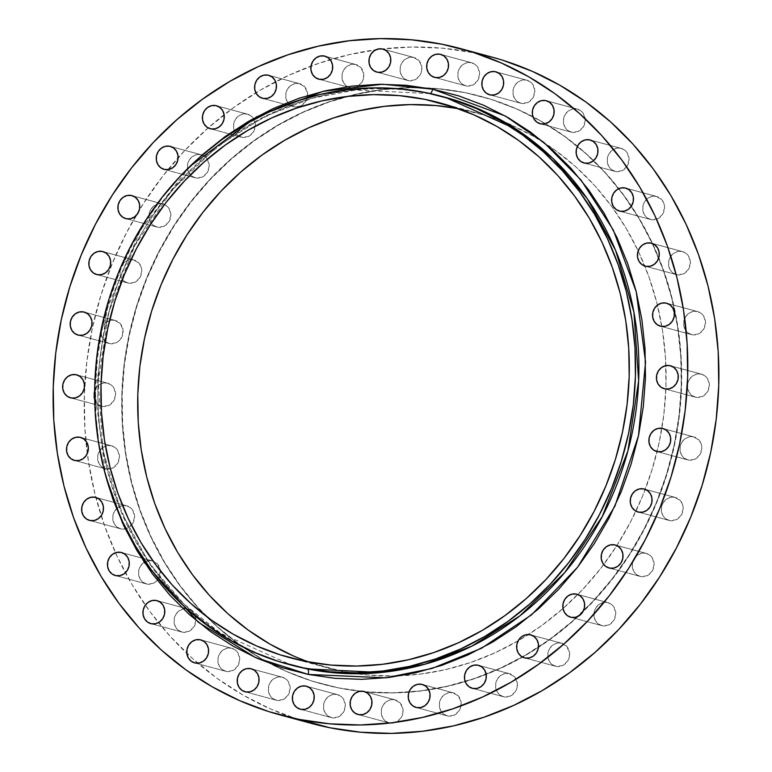 <?xml version="1.0" encoding="UTF-8"?>
<svg xmlns="http://www.w3.org/2000/svg" width="772" height="772" viewBox="0 0 772 772"><rect width="100%" height="100%" fill="white"/><g stroke="black" fill="none" stroke-linecap="round" stroke-linejoin="round"><path stroke-width="0.58" stroke-dasharray="3.86 2.9" d="M692.098 334.739L661.006 326.324L692.098 334.739L698.438 333.967L703.475 329.538L705.511 322.937L703.861 316.385L700.937 313.171L697.048 311.463A11.898 10.866 -74.9 0 0 683.992 320.612A11.898 10.866 -74.9 0 0 691.461 334.594A11.898 10.866 -74.9 0 0 692.098 334.739A11.898 10.866 -74.9 0 0 705.154 325.591A11.898 10.866 -74.9 0 0 697.676 311.608A11.898 10.866 -74.9 0 0 697.048 311.463L692.773 311.531L688.778 313.355L685.671 316.665L683.905 320.959L683.77 325.572L685.285 329.818L688.209 333.031L692.098 334.739M667.211 303.386L697.048 311.463L667.211 303.386M676.967 274.745L645.874 266.33L676.967 274.745L683.307 273.973L688.344 269.544L690.38 262.934L688.73 256.391L685.806 253.168L681.917 251.469A11.898 10.866 -74.9 0 0 668.861 260.608A11.898 10.866 -74.9 0 0 676.33 274.591A11.898 10.866 -74.9 0 0 676.967 274.745A11.898 10.866 -74.9 0 0 690.023 265.597A11.898 10.866 -74.9 0 0 682.544 251.614A11.898 10.866 -74.9 0 0 681.917 251.469L677.642 251.527L673.647 253.361L670.54 256.671L668.784 260.955L668.649 265.578L670.154 269.814L673.078 273.037L676.967 274.745M652.079 243.392L681.917 251.469L652.079 243.392M651.153 219.634L620.07 211.219L651.153 219.634L657.493 218.862L662.53 214.423L664.567 207.822L663.872 203.306L661.614 199.504L656.103 196.349A11.898 10.866 -74.9 0 0 643.047 205.497A11.898 10.866 -74.9 0 0 650.526 219.48A11.898 10.866 -74.9 0 0 651.153 219.634A11.898 10.866 -74.9 0 0 664.209 210.486A11.898 10.866 -74.9 0 0 656.74 196.503A11.898 10.866 -74.9 0 0 656.103 196.349L651.838 196.416L647.843 198.24L644.726 201.56L642.97 205.844L642.835 210.466L644.34 214.703L647.264 217.926L651.153 219.634M626.275 188.281L656.103 196.349L626.275 188.281M615.66 171.519L584.568 163.104L615.66 171.519L622 170.747L627.038 166.318L629.074 159.717L627.424 153.165L624.5 149.951L620.611 148.243A11.898 10.866 -74.9 0 0 607.554 157.391A11.898 10.866 -74.9 0 0 615.023 171.374A11.898 10.866 -74.9 0 0 615.66 171.519A11.898 10.866 -74.9 0 0 628.717 162.371A11.898 10.866 -74.9 0 0 621.248 148.388A11.898 10.866 -74.9 0 0 620.611 148.243L616.336 148.311L612.341 150.135L609.233 153.445L607.477 157.739L607.342 162.352L608.847 166.598L611.771 169.811L615.66 171.519M590.773 140.166L620.611 148.243L590.773 140.166M571.84 132.263L540.747 123.848L571.84 132.263L578.18 131.491L583.217 127.062L585.253 120.451L583.603 113.909L580.679 110.686L576.79 108.987A11.898 10.866 -74.9 0 0 563.734 118.126A11.898 10.866 -74.9 0 0 571.203 132.108A11.898 10.866 -74.9 0 0 571.84 132.263A11.898 10.866 -74.9 0 0 584.896 123.115A11.898 10.866 -74.9 0 0 577.427 109.132A11.898 10.866 -74.9 0 0 576.79 108.987L572.515 109.045L568.53 110.879L565.413 114.188L563.657 118.473L563.521 123.095L565.027 127.332L567.951 130.555L571.84 132.263M546.952 100.91L576.79 108.987L546.952 100.91M521.38 103.361L490.288 94.946L521.38 103.361L527.72 102.589L532.757 98.16L534.793 91.559L533.143 85.007L530.219 81.793L526.33 80.085A11.898 10.866 -74.9 0 0 513.274 89.234A11.898 10.866 -74.9 0 0 520.743 103.207A11.898 10.866 -74.9 0 0 521.38 103.361A11.898 10.866 -74.9 0 0 534.436 94.213A11.898 10.866 -74.9 0 0 526.967 80.23A11.898 10.866 -74.9 0 0 526.33 80.085L522.055 80.153L518.07 81.977L514.953 85.287L513.197 89.581L513.062 94.194L514.567 98.44L517.491 101.653L521.38 103.361M496.493 72.008L526.33 80.085L496.493 72.008M466.22 85.933L435.128 77.518L466.22 85.933L472.56 85.161L477.598 80.732L479.634 74.131L477.984 67.579L475.06 64.365L471.171 62.657A11.898 10.866 -74.9 0 0 458.114 71.796A11.898 10.866 -74.9 0 0 465.584 85.779A11.898 10.866 -74.9 0 0 466.22 85.933A11.898 10.866 -74.9 0 0 479.277 76.785A11.898 10.866 -74.9 0 0 471.798 62.802A11.898 10.866 -74.9 0 0 471.171 62.657L466.896 62.715L462.901 64.549L459.794 67.859L458.037 72.153L457.902 76.766L459.408 81.002L462.332 84.225L466.22 85.933M441.333 54.58L471.171 62.657L441.333 54.58M408.485 80.645L377.392 72.23L408.485 80.645L414.815 79.873L419.852 75.444L421.618 71.149L421.753 66.537L418.935 60.515L413.425 57.369A11.898 10.866 -74.9 0 0 400.369 66.508A11.898 10.866 -74.9 0 0 407.848 80.491A11.898 10.866 -74.9 0 0 408.485 80.645A11.898 10.866 -74.9 0 0 421.531 71.497A11.898 10.866 -74.9 0 0 414.062 57.514A11.898 10.866 -74.9 0 0 413.425 57.369L409.16 57.427L405.165 59.261L402.048 62.571L400.292 66.865L400.157 71.478L401.662 75.714L404.586 78.937L408.485 80.645M383.597 49.292L413.425 57.369L383.597 49.292M350.382 87.699L319.29 79.284L350.382 87.699L356.722 86.927L361.75 82.498L363.515 78.204L363.651 73.591L360.833 67.579L355.323 64.423A11.898 10.866 -74.9 0 0 342.266 73.572A11.898 10.866 -74.9 0 0 349.745 87.545A11.898 10.866 -74.9 0 0 350.382 87.699A11.898 10.866 -74.9 0 0 359.241 85.345A11.898 10.866 -74.9 0 0 363.641 73.552A11.898 10.866 -74.9 0 0 355.96 64.568A11.898 10.866 -74.9 0 0 355.323 64.423L351.057 64.491L347.062 66.315L343.945 69.625L342.189 73.919L342.054 78.532L343.569 82.778L346.483 85.991L350.382 87.699M325.495 56.346L355.323 64.423L325.495 56.346M294.151 106.826L263.059 98.411L294.151 106.826L300.482 106.053L305.519 101.624L307.285 97.33L307.42 92.717L304.602 86.705L299.092 83.55A11.898 10.866 -74.9 0 0 286.036 92.698A11.898 10.866 -74.9 0 0 293.514 106.681A11.898 10.866 -74.9 0 0 294.151 106.826A11.898 10.866 -74.9 0 0 307.536 95.535A11.898 10.866 -74.9 0 0 299.729 83.694A11.898 10.866 -74.9 0 0 299.092 83.55L294.827 83.617L290.832 85.441L287.715 88.751L285.958 93.045L285.823 97.658L287.329 101.904L290.253 105.117L294.151 106.826M269.264 75.473L299.092 83.55L269.264 75.473M241.945 137.291L210.862 128.876L241.945 137.291L248.285 136.519L253.322 132.089L255.358 125.489L253.708 118.936L250.784 115.723L246.895 114.015A11.898 10.866 -74.9 0 0 233.839 123.163A11.898 10.866 -74.9 0 0 241.318 137.146A11.898 10.866 -74.9 0 0 241.945 137.291A11.898 10.866 -74.9 0 0 255.32 126.154A11.898 10.866 -74.9 0 0 253.457 118.541A11.898 10.866 -74.9 0 0 247.532 114.159A11.898 10.866 -74.9 0 0 246.895 114.015L242.63 114.082L238.635 115.906L235.518 119.216L233.762 123.51L233.626 128.123L235.132 132.369L238.056 135.582L241.945 137.291M217.067 105.938L246.895 114.015L217.067 105.938M195.789 177.927L164.697 169.512L195.789 177.927L202.129 177.155L207.166 172.716L209.202 166.115L207.552 159.572L204.628 156.349L200.739 154.641A11.898 10.866 -74.9 0 0 187.683 163.789A11.898 10.866 -74.9 0 0 195.152 177.772A11.898 10.866 -74.9 0 0 195.789 177.927A11.898 10.866 -74.9 0 0 207.282 172.532A11.898 10.866 -74.9 0 0 207.321 159.206A11.898 10.866 -74.9 0 0 202.09 155.018A11.898 10.866 -74.9 0 0 201.367 154.796A11.898 10.866 -74.9 0 0 200.739 154.641L196.464 154.709L192.469 156.542L189.362 159.852L187.606 164.137L187.471 168.759L188.976 172.996L191.9 176.219L195.789 177.927M170.901 146.574L200.739 154.641L170.901 146.574M157.44 227.161L126.347 218.746L157.44 227.161L163.78 226.389L168.817 221.96L170.853 215.359L169.203 208.807L166.279 205.593L162.39 203.885A11.898 10.866 -74.9 0 0 149.334 213.024A11.898 10.866 -74.9 0 0 156.803 227.007A11.898 10.866 -74.9 0 0 157.44 227.161A11.898 10.866 -74.9 0 0 170.274 218.833A11.898 10.866 -74.9 0 0 164.475 204.551A11.898 10.866 -74.9 0 0 163.017 204.03A11.898 10.866 -74.9 0 0 162.39 203.885L158.115 203.943L154.12 205.777L151.013 209.087L149.257 213.381L149.121 217.994L150.627 222.239L153.551 225.453L157.44 227.161M132.552 195.808L162.39 203.885L132.552 195.808M128.374 283.112L97.291 274.697L128.374 283.112L134.714 282.34L139.751 277.91L141.787 271.3L141.093 266.794L138.835 262.982L133.324 259.836A11.898 10.866 -74.9 0 0 120.268 268.974A11.898 10.866 -74.9 0 0 127.737 282.957A11.898 10.866 -74.9 0 0 128.374 283.112A11.898 10.866 -74.9 0 0 141.43 273.963A11.898 10.866 -74.9 0 0 133.961 259.981A11.898 10.866 -74.9 0 0 133.324 259.836L129.059 259.894L125.064 261.727L121.947 265.037L120.191 269.322L120.056 273.944L121.561 278.181L124.485 281.404L128.374 283.112M103.496 251.759L133.324 259.836L103.496 251.759M109.721 343.627L78.628 335.212L109.721 343.627L116.061 342.855L119.679 340.23L122.159 336.36L122.989 329.509L120.171 323.497L114.661 320.341A11.898 10.866 -74.9 0 0 101.605 329.49A11.898 10.866 -74.9 0 0 109.084 343.472A11.898 10.866 -74.9 0 0 109.721 343.627A11.898 10.866 -74.9 0 0 122.767 334.479A11.898 10.866 -74.9 0 0 115.298 320.496A11.898 10.866 -74.9 0 0 114.661 320.341L110.396 320.409L106.401 322.233L103.284 325.552L101.528 329.837L101.393 334.459L102.908 338.696L105.822 341.919L109.721 343.627M84.833 312.274L114.661 320.341L84.833 312.274M102.174 406.371L71.082 397.956L102.174 406.371L108.514 405.599L113.552 401.17L115.588 394.569L113.938 388.017L111.014 384.803L107.125 383.095A11.898 10.866 -74.9 0 0 94.068 392.244A11.898 10.866 -74.9 0 0 101.537 406.226A11.898 10.866 -74.9 0 0 102.174 406.371A11.898 10.866 -74.9 0 0 115.231 397.223A11.898 10.866 -74.9 0 0 107.762 383.25A11.898 10.866 -74.9 0 0 107.125 383.095L102.859 383.163L98.864 384.987L95.747 388.297L93.991 392.591L93.856 397.204L95.361 401.45L98.285 404.663L102.174 406.371M77.296 375.028L107.125 383.095L77.296 375.028M106.044 468.951L74.952 460.537L106.044 468.951L112.384 468.179L117.421 463.75L119.457 457.14L117.807 450.597L114.883 447.374L110.994 445.676A11.898 10.866 -74.9 0 0 97.938 454.814A11.898 10.866 -74.9 0 0 105.407 468.797A11.898 10.866 -74.9 0 0 106.044 468.951A11.898 10.866 -74.9 0 0 110.406 468.865A11.898 10.866 -74.9 0 0 119.448 457.449A11.898 10.866 -74.9 0 0 111.631 445.82A11.898 10.866 -74.9 0 0 110.994 445.676L106.729 445.733L102.734 447.567L99.617 450.877L97.861 455.162L97.726 459.784L99.231 464.02L102.155 467.243L106.044 468.951M81.166 437.599L110.994 445.676L81.166 437.599M121.175 528.945L90.083 520.531L121.175 528.945L127.515 528.173L132.552 523.744L134.589 517.144L132.938 510.591L130.014 507.378L126.125 505.67A11.898 10.866 -74.9 0 0 113.069 514.818A11.898 10.866 -74.9 0 0 120.538 528.801A11.898 10.866 -74.9 0 0 121.175 528.945A11.898 10.866 -74.9 0 0 125.305 528.917A11.898 10.866 -74.9 0 0 131.472 525.192A11.898 10.866 -74.9 0 0 126.762 505.814A11.898 10.866 -74.9 0 0 126.125 505.67L121.851 505.737L117.865 507.561L114.748 510.871L112.992 515.165L112.857 519.778L114.362 524.024L117.286 527.237L121.175 528.945M96.288 497.593L126.125 505.67L96.288 497.593M146.989 584.057L115.896 575.651L146.989 584.057L153.329 583.294L156.948 580.669L159.428 576.8L160.258 569.948L157.44 563.936L151.93 560.781A11.898 10.866 -74.9 0 0 138.873 569.929A11.898 10.866 -74.9 0 0 146.352 583.912A11.898 10.866 -74.9 0 0 146.989 584.057A11.898 10.866 -74.9 0 0 157.285 580.293A11.898 10.866 -74.9 0 0 160.364 570.884A11.898 10.866 -74.9 0 0 153.02 561.07A11.898 10.866 -74.9 0 0 152.566 560.935A11.898 10.866 -74.9 0 0 151.93 560.781L147.664 560.848L143.669 562.672L140.552 565.982L138.796 570.276L138.661 574.889L140.176 579.135L143.09 582.349L146.989 584.057M122.101 552.713L151.93 560.781L122.101 552.713M182.481 632.172L151.389 623.757L182.481 632.172L188.822 631.399L193.859 626.97L195.895 620.37L194.245 613.817L191.321 610.604L187.432 608.896A11.898 10.866 -74.9 0 0 174.375 618.034A11.898 10.866 -74.9 0 0 181.845 632.017A11.898 10.866 -74.9 0 0 182.481 632.172A11.898 10.866 -74.9 0 0 195.895 620.215A11.898 10.866 -74.9 0 0 188.069 609.04A11.898 10.866 -74.9 0 0 187.432 608.896L183.157 608.954L179.172 610.787L176.055 614.097L174.298 618.391L174.163 623.004L175.669 627.24L178.593 630.463L182.481 632.172M157.594 600.819L187.432 608.896L157.594 600.819M226.302 671.428L195.21 663.013L226.302 671.428L232.642 670.656L237.679 666.226L239.716 659.626L238.065 653.073L235.142 649.86L231.253 648.152A11.898 10.866 -74.9 0 0 218.196 657.3A11.898 10.866 -74.9 0 0 225.665 671.283A11.898 10.866 -74.9 0 0 226.302 671.428A11.898 10.866 -74.9 0 0 239.359 662.279A11.898 10.866 -74.9 0 0 231.88 648.306A11.898 10.866 -74.9 0 0 231.253 648.152L226.978 648.219L222.983 650.043L219.875 653.353L218.119 657.647L217.984 662.26L219.489 666.506L222.413 669.72L226.302 671.428M201.415 640.084L231.253 648.152L201.415 640.084M276.762 700.329L245.67 691.915L276.762 700.329L283.102 699.557L288.139 695.128L290.175 688.528L288.525 681.975L285.601 678.762L281.712 677.054A11.898 10.866 -74.9 0 0 268.656 686.192A11.898 10.866 -74.9 0 0 276.125 700.175A11.898 10.866 -74.9 0 0 276.762 700.329A11.898 10.866 -74.9 0 0 289.818 691.181A11.898 10.866 -74.9 0 0 282.34 677.198A11.898 10.866 -74.9 0 0 281.712 677.054L277.438 677.121L273.442 678.945L270.335 682.255L268.579 686.549L268.444 691.162L269.949 695.408L272.873 698.621L276.762 700.329M251.875 668.977L281.712 677.054L251.875 668.977M331.921 717.757L300.829 709.343L331.921 717.757L338.261 716.985L343.299 712.556L345.335 705.955L343.685 699.403L340.761 696.19L336.872 694.482A11.898 10.866 -74.9 0 0 323.815 703.63A11.898 10.866 -74.9 0 0 331.284 717.613A11.898 10.866 -74.9 0 0 331.921 717.757A11.898 10.866 -74.9 0 0 344.978 708.609A11.898 10.866 -74.9 0 0 337.509 694.626A11.898 10.866 -74.9 0 0 336.872 694.482L332.597 694.549L328.611 696.373L325.495 699.683L323.738 703.977L323.603 708.59L325.108 712.836L328.032 716.049L331.921 717.757M307.034 686.404L336.872 694.482L307.034 686.404M389.657 723.046L358.575 714.631L389.657 723.046L395.997 722.274L401.035 717.844L402.801 713.55L402.936 708.937L400.118 702.925L394.608 699.77A11.898 10.866 -74.9 0 0 381.551 708.918A11.898 10.866 -74.9 0 0 389.03 722.901A11.898 10.866 -74.9 0 0 389.657 723.046A11.898 10.866 -74.9 0 0 402.714 713.897A11.898 10.866 -74.9 0 0 395.245 699.914A11.898 10.866 -74.9 0 0 394.608 699.77L390.342 699.837L386.347 701.661L383.23 704.971L381.474 709.265L381.339 713.878L382.844 718.124L385.768 721.337L389.657 723.046M364.78 691.693L394.608 699.77L364.78 691.693M447.76 715.991L416.677 707.577L447.76 715.991L454.1 715.219L459.137 710.79L460.894 706.496L461.038 701.883L458.221 695.871L452.71 692.716A11.898 10.866 -74.9 0 0 439.654 701.854A11.898 10.866 -74.9 0 0 447.133 715.837A11.898 10.866 -74.9 0 0 447.76 715.991A11.898 10.866 -74.9 0 0 460.816 706.843A11.898 10.866 -74.9 0 0 453.347 692.86A11.898 10.866 -74.9 0 0 452.71 692.716L448.445 692.783L444.45 694.607L441.333 697.917L439.577 702.211L439.442 706.824L440.947 711.07L443.871 714.283L447.76 715.991M422.882 684.639L452.71 692.716L422.882 684.639M503.991 696.865L472.908 688.45L503.991 696.865L510.331 696.093L515.368 691.664L517.134 687.369L517.269 682.757L514.451 676.735L508.941 673.589A11.898 10.866 -74.9 0 0 495.885 682.728A11.898 10.866 -74.9 0 0 503.363 696.711A11.898 10.866 -74.9 0 0 503.991 696.865A11.898 10.866 -74.9 0 0 517.047 687.717A11.898 10.866 -74.9 0 0 509.578 673.734A11.898 10.866 -74.9 0 0 508.941 673.589L504.676 673.647L500.681 675.481L497.564 678.791L495.807 683.075L495.672 687.698L497.178 691.934L500.102 695.157L503.991 696.865M479.113 665.512L508.941 673.589L479.113 665.512M556.197 666.4L525.105 657.985L556.197 666.4L562.537 665.628L567.574 661.199L569.331 656.904L569.466 652.292L566.648 646.27L561.138 643.124A11.898 10.866 -74.9 0 0 548.081 652.263A11.898 10.866 -74.9 0 0 555.56 666.246A11.898 10.866 -74.9 0 0 556.197 666.4A11.898 10.866 -74.9 0 0 569.253 657.252A11.898 10.866 -74.9 0 0 561.775 643.269A11.898 10.866 -74.9 0 0 561.138 643.124L556.873 643.182L552.877 645.016L549.76 648.326L548.004 652.61L547.869 657.233L549.384 661.469L552.298 664.692L556.197 666.4M531.31 635.047L561.138 643.124L531.31 635.047M602.353 625.764L571.261 617.359L602.353 625.764L608.693 625.002L613.73 620.563L615.766 613.962L614.116 607.419L611.192 604.196L607.303 602.488A11.898 10.866 -74.9 0 0 594.247 611.636A11.898 10.866 -74.9 0 0 601.716 625.619A11.898 10.866 -74.9 0 0 602.353 625.764A11.898 10.866 -74.9 0 0 615.409 616.625A11.898 10.866 -74.9 0 0 607.94 602.642A11.898 10.866 -74.9 0 0 607.303 602.488L603.038 602.556L599.043 604.379L595.926 607.689L594.17 611.984L594.035 616.596L595.54 620.842L598.464 624.056L602.353 625.764M577.475 594.421L607.303 602.488L577.475 594.421M640.702 576.53L609.61 568.115L640.702 576.53L647.042 575.758L652.079 571.328L654.116 564.728L652.465 558.175L649.542 554.962L645.653 553.254A11.898 10.866 -74.9 0 0 632.596 562.402A11.898 10.866 -74.9 0 0 640.065 576.385A11.898 10.866 -74.9 0 0 640.702 576.53A11.898 10.866 -74.9 0 0 653.759 567.381A11.898 10.866 -74.9 0 0 646.289 553.399A11.898 10.866 -74.9 0 0 645.653 553.254L641.378 553.321L637.392 555.145L634.275 558.455L632.519 562.749L632.384 567.362L633.889 571.608L636.813 574.822L640.702 576.53M615.815 545.177L645.653 553.254L615.815 545.177M669.768 520.579L638.676 512.164L669.768 520.579L676.108 519.807L681.145 515.378L683.181 508.777L682.477 504.261L680.219 500.459L674.709 497.303A11.898 10.866 -74.9 0 0 661.662 506.451A11.898 10.866 -74.9 0 0 669.131 520.434A11.898 10.866 -74.9 0 0 669.768 520.579A11.898 10.866 -74.9 0 0 682.824 511.431A11.898 10.866 -74.9 0 0 675.346 497.448A11.898 10.866 -74.9 0 0 674.709 497.303L670.443 497.371L666.448 499.194L663.341 502.504L661.575 506.799L661.44 511.411L662.955 515.657L665.869 518.871L669.768 520.579M644.881 489.226L674.709 497.303L644.881 489.226M695.968 397.319L664.875 388.905L695.968 397.319L702.308 396.547L707.345 392.118L709.381 385.508L707.731 378.965L704.807 375.742L700.918 374.044A11.898 10.866 -74.9 0 0 687.862 383.182A11.898 10.866 -74.9 0 0 695.331 397.165A11.898 10.866 -74.9 0 0 695.968 397.319A11.898 10.866 -74.9 0 0 709.024 388.171A11.898 10.866 -74.9 0 0 701.545 374.188A11.898 10.866 -74.9 0 0 700.918 374.044L696.643 374.102L692.648 375.935L689.541 379.245L687.775 383.53L687.64 388.152L689.155 392.388L692.079 395.611L695.968 397.319M671.08 365.967L700.918 374.044L671.08 365.967M688.421 460.064L657.339 451.659L688.421 460.064L694.761 459.301L699.799 454.862L701.835 448.262L701.14 443.746L698.882 439.943L693.372 436.788A11.898 10.866 -74.9 0 0 680.315 445.936A11.898 10.866 -74.9 0 0 687.794 459.919A11.898 10.866 -74.9 0 0 688.421 460.064A11.898 10.866 -74.9 0 0 701.478 450.925A11.898 10.866 -74.9 0 0 694.009 436.942A11.898 10.866 -74.9 0 0 693.372 436.788L689.106 436.855L685.111 438.679L681.994 441.989L680.238 446.284L680.103 450.896L681.608 455.142L684.532 458.356L688.421 460.064M663.544 428.721L693.372 436.788L663.544 428.721M430.245 93.537A5.105 2.075 -78.6 0 1 429.647 93.615A5.105 2.075 101.4 0 0 430.245 93.537M429.589 93.605L355.882 90.006L312.091 98.266L265.047 116.379L217.193 146.516L172.204 189.902L134.646 245.921L108.997 311.579L98.247 381.735L102.994 450.375L121.31 512.183L149.604 563.772L183.852 603.936L220.522 633.175L291.613 665.203A294.161 268.646 -74.9 0 1 106.941 319.627A294.161 268.646 -74.9 0 1 429.589 93.605L426.25 92.698L429.589 93.605A294.161 268.646 -74.9 0 1 445.28 97.301L429.589 93.605M105.909 476.642L95.303 394.617L107.038 308.935L140.436 230.046L189.835 166.491L182.153 174.375L163.394 196.281L146.632 219.981L132.022 245.235L119.708 271.812L109.807 299.44L102.425 327.859L97.619 356.809L95.439 385.99L95.911 415.133L99.019 443.958L105.909 476.633M491.706 57.022A345.171 315.237 -74.9 0 0 473.284 52.679L503.248 60.399M308.636 661.971A287.358 262.441 -74.9 0 0 326.826 667.683A287.358 262.441 -74.9 0 0 342.15 671.293L305.374 661.343L342.15 671.293L367.665 675.017L393.508 675.992L419.437 674.226L445.193 669.72L470.524 662.521L495.209 652.707L518.987 640.364L541.635 625.609L562.942 608.587L582.696 589.47L600.703 568.433L616.809 545.679L630.83 521.418L642.651 495.904L652.157 469.376L659.249 442.086L663.872 414.294L665.956 386.27L665.512 358.285L662.521 330.609L657.02 303.512L649.059 277.245L638.724 252.068L626.102 228.222L611.327 205.941L594.527 185.425L575.883 166.897L555.551 150.511L533.741 136.432L510.668 124.803M293.09 655.795L317.215 664.866L342.15 671.293A287.358 262.441 -74.9 0 0 400.427 675.789A287.358 262.441 -74.9 0 0 518.118 640.866A287.358 262.441 -74.9 0 0 528.54 634.526A287.358 262.441 -74.9 0 0 644.813 266.06A287.358 262.441 -74.9 0 0 544.588 143.023A287.358 262.441 -74.9 0 0 476.932 112.915A287.358 262.441 -74.9 0 0 461.608 109.296A287.358 262.441 -74.9 0 0 458.356 108.669L486.543 115.732L505.689 122.69M269.64 663.37A304.361 277.968 105.1 0 1 205.767 615.911A304.361 277.968 105.1 0 1 147.182 276.752A304.361 277.968 105.1 0 1 425.382 87.805A304.361 277.968 105.1 0 1 464.802 92.582L464.802 92.582A304.361 277.968 105.1 0 1 481.043 96.413A304.361 277.968 105.1 0 1 680.518 352.534A304.361 277.968 105.1 0 1 522.287 656.962A304.361 277.968 105.1 0 1 360.186 691.249A304.361 277.968 105.1 0 1 338.281 687.833L338.618 687.92A304.361 277.968 -74.9 0 0 672.46 454.052A304.361 277.968 -74.9 0 0 481.381 96.5A304.361 277.968 -74.9 0 0 465.14 92.669A304.361 277.968 -74.9 0 0 425.98 87.911A304.361 277.968 -74.9 0 0 147.375 277.187A304.361 277.968 -74.9 0 0 206.78 616.693A304.361 277.968 -74.9 0 0 270.21 663.573A304.361 277.968 -74.9 0 0 322.378 684.098A304.361 277.968 -74.9 0 0 338.618 687.92L338.281 687.833A304.361 277.968 105.1 0 1 322.049 684.002A304.361 277.968 105.1 0 1 269.65 663.37M465.14 92.669L491.552 99.482L517.105 109.093L541.548 121.416L564.65 136.316L586.17 153.676L605.933 173.304L623.718 195.026L639.37 218.63L652.736 243.884L663.688 270.557L672.113 298.368L677.941 327.077L681.107 356.394L681.589 386.029L679.37 415.712L674.477 445.145L666.969 474.056L656.904 502.157L644.379 529.177L629.518 554.865L612.476 578.971L593.398 601.253L572.467 621.508L549.905 639.534L525.915 655.158L500.729 668.234L474.587 678.636L447.75 686.26L420.47 691.027L393.016 692.899L365.638 691.866L338.618 687.92L312.206 681.107L286.653 671.495L262.21 659.182L239.108 644.273L217.588 626.922L197.825 607.284L180.04 585.562L164.388 561.958L151.023 536.704L140.07 510.041L131.645 482.22L125.817 453.511L122.651 424.204L122.169 394.56L124.389 364.886L129.281 335.444L136.789 306.542L146.854 278.431L159.379 251.411L174.24 225.723L191.282 201.627L210.36 179.336L231.291 159.09L253.853 141.064L277.843 125.431L303.029 112.355L329.171 101.962L356.008 94.338L383.288 89.571L410.743 87.69L438.12 88.732L465.14 92.669M311.039 723.306L299.845 720.015L270.866 709.111L243.151 695.147L216.951 678.241L192.537 658.555L170.139 636.292L149.961 611.656L132.215 584.886L117.054 556.245L104.635 526.002L95.081 494.456L88.471 461.907L84.881 428.663L84.341 395.042L86.85 361.383L92.389 328.003L100.91 295.213L112.326 263.348L126.531 232.7L143.38 203.567L162.718 176.238L184.354 150.965L208.083 127.998L233.675 107.549L260.878 89.832L289.442 75L319.087 63.207L349.523 54.571L380.461 49.157L411.601 47.024L442.645 48.202L473.284 52.679A345.171 315.237 -74.9 0 0 94.686 317.9A345.171 315.237 -74.9 0 0 311.386 723.393M338.281 687.833L365.31 691.77L392.678 692.812L420.142 690.94L447.422 686.163L474.259 678.54L500.391 668.147L525.578 655.071L549.567 639.448L572.139 621.421L593.06 601.166L612.138 578.875L629.19 554.779L644.041 529.09L656.567 502.07L666.632 473.969L674.149 445.058L679.032 415.625L681.251 385.942L680.769 356.297L677.604 326.99L671.775 298.281L663.351 270.461L652.398 243.798L639.033 218.544L623.38 194.94L605.595 173.218L585.842 153.58L564.313 136.229L541.211 121.32L516.777 109.006L491.224 99.395L464.802 92.582L437.782 88.635L410.405 87.603L382.951 89.475L355.67 94.252L328.833 101.865L302.692 112.268L277.505 125.344L253.515 140.967L230.953 158.993L210.032 179.249L190.954 201.531L173.903 225.636L159.042 251.325L146.526 278.345L136.461 306.445L128.943 335.357L124.051 364.789L121.841 394.473L122.314 424.108L125.489 453.425L131.308 482.133L139.742 509.954L150.685 536.617L164.05 561.871L179.702 585.475L197.497 607.197L217.25 626.825L238.78 644.186L261.872 659.095L286.315 671.408L311.869 681.02L338.281 687.833M660.369 326.18L691.461 334.594M645.238 266.186L676.33 274.591M619.433 211.065L650.526 219.48M583.931 162.96L615.023 171.374M540.12 123.694L571.203 132.108M489.66 94.802L520.743 103.207M434.491 77.374L465.584 85.779M376.755 72.085L407.848 80.491M318.691 79.149L349.745 87.545M262.461 98.276L293.514 106.681M210.264 128.741L241.318 137.146M164.108 169.377L195.152 177.772M125.711 218.601L156.803 227.007M96.693 274.562L127.737 282.957M78.03 335.077L109.084 343.472M70.455 397.812L101.151 406.12M74.324 460.392L105.407 468.797M89.456 520.386L120.538 528.801M115.26 575.497L146.352 583.912M150.752 623.612L181.845 632.017M194.573 662.868L225.665 671.283M245.033 691.77L276.125 700.175M300.202 709.198L331.284 717.613M357.938 714.486L389.03 722.901M416.04 707.432L447.133 715.837M472.271 688.306L503.363 696.711M524.468 657.841L555.56 666.246M570.633 617.204L601.716 625.619M608.983 567.97L640.065 576.385M638.039 512.019L669.131 520.434M664.238 388.75L695.331 397.165M656.702 451.504L687.794 459.919M445.28 97.301L429.647 93.615C292.289 62.011 138.815 170.226 106.874 321.808C68.563 470.36 155.992 632.403 291.613 665.203M290.05 657.734L326.826 667.683M440.165 102.966L476.932 112.915M662.916 428.528L694.009 436.942M670.463 365.774L701.545 374.188M644.263 489.043L675.346 497.448M615.197 544.993L646.289 553.399M576.848 594.228L607.94 602.642M530.682 634.854L561.775 643.269M478.486 665.319L509.578 673.734M422.255 684.455L453.347 692.86M364.152 691.509L395.245 699.914M306.416 686.221L337.509 694.626M251.257 668.793L282.34 677.198M200.797 639.891L231.88 648.306M156.977 600.626L188.069 609.04M121.474 552.52L152.566 560.935M95.67 497.409L126.762 505.814M80.539 437.406L111.631 445.82M76.669 374.835L107.762 383.25M84.206 312.081L115.298 320.496M102.869 251.566L133.961 259.981M131.935 195.615L163.017 204.03M170.284 146.381L201.367 154.796M216.44 105.754L247.532 114.159M268.637 75.289L299.729 83.694M324.867 56.163L355.96 64.568M382.97 49.099L414.062 57.514M440.715 54.387L471.798 62.802M495.875 71.825L526.967 80.23M546.335 100.717L577.427 109.132M590.155 139.983L621.248 148.388M625.648 188.088L656.74 196.503M651.462 243.199L682.544 251.614M666.593 303.203L697.676 311.608"/><path stroke-width="1.16" d="M661.006 326.324A11.898 10.866 105.1 0 1 660.369 326.18A11.898 10.866 105.1 0 1 652.9 312.197A11.898 10.866 105.1 0 1 665.956 303.049L661.691 303.116L657.696 304.94L654.579 308.25L652.822 312.544L652.687 317.157L654.193 321.403L657.117 324.626L661.006 326.324L665.271 326.267L669.266 324.433L672.383 321.123L674.139 316.838L674.274 312.216L672.769 307.98L669.845 304.757L665.956 303.049A11.898 10.866 105.1 0 1 666.593 303.203A11.898 10.866 105.1 0 1 674.062 317.186A11.898 10.866 105.1 0 1 661.006 326.324L661.006 326.324M645.874 266.33A11.898 10.866 105.1 0 1 645.238 266.186A11.898 10.866 105.1 0 1 637.768 252.203A11.898 10.866 105.1 0 1 650.825 243.055L646.56 243.122L642.565 244.946L639.448 248.256L637.691 252.55L637.556 257.163L639.062 261.409L641.986 264.622L645.874 266.33L650.149 266.263L654.135 264.439L657.252 261.129L659.008 256.835L659.143 252.222L657.638 247.976L654.714 244.763L650.825 243.055A11.898 10.866 105.1 0 1 651.462 243.199A11.898 10.866 105.1 0 1 658.931 257.182A11.898 10.866 105.1 0 1 645.874 266.33L645.874 266.33M620.07 211.219A11.898 10.866 105.1 0 1 619.433 211.065A11.898 10.866 105.1 0 1 611.964 197.082A11.898 10.866 105.1 0 1 625.011 187.943L620.746 188.001L616.751 189.835L613.643 193.145L611.878 197.429L611.742 202.052L613.257 206.288L616.172 209.511L620.07 211.219L624.336 211.152L628.331 209.328L631.448 206.018L633.204 201.724L633.339 197.111L631.824 192.865L628.91 189.651L625.011 187.943A11.898 10.866 105.1 0 1 625.648 188.088A11.898 10.866 105.1 0 1 633.127 202.071A11.898 10.866 105.1 0 1 620.07 211.219L620.07 211.219M584.568 163.104A11.898 10.866 105.1 0 1 583.931 162.96A11.898 10.866 105.1 0 1 576.462 148.977A11.898 10.866 105.1 0 1 589.518 139.828L585.253 139.896L581.258 141.72L578.141 145.03L576.385 149.324L576.25 153.937L577.755 158.183L580.679 161.396L584.568 163.104L588.843 163.046L592.828 161.213L595.945 157.903L597.702 153.609L597.837 148.996L596.331 144.76L593.407 141.537L589.518 139.828A11.898 10.866 105.1 0 1 590.155 139.983A11.898 10.866 105.1 0 1 597.624 153.966A11.898 10.866 105.1 0 1 584.568 163.104M540.747 123.848A11.898 10.866 105.1 0 1 540.12 123.694A11.898 10.866 105.1 0 1 532.641 109.721A11.898 10.866 105.1 0 1 545.698 100.572L541.433 100.64L537.437 102.464L534.321 105.774L532.564 110.068L532.429 114.681L533.934 118.927L536.858 122.14L540.747 123.848L545.022 123.781L549.017 121.957L552.125 118.647L553.881 114.352L554.016 109.74L552.511 105.494L549.587 102.28L545.698 100.572A11.898 10.866 105.1 0 1 546.335 100.717A11.898 10.866 105.1 0 1 553.804 114.7A11.898 10.866 105.1 0 1 540.747 123.848M490.288 94.946A11.898 10.866 105.1 0 1 489.66 94.802A11.898 10.866 105.1 0 1 482.182 80.819A11.898 10.866 105.1 0 1 495.238 71.671L490.973 71.738L486.978 73.562L483.861 76.872L482.104 81.166L481.969 85.779L483.475 90.025L486.399 93.238L490.288 94.946L494.562 94.879L498.558 93.055L501.665 89.745L503.421 85.451L503.556 80.838L502.051 76.592L499.127 73.379L495.238 71.671A11.898 10.866 105.1 0 1 495.875 71.825A11.898 10.866 105.1 0 1 503.344 85.808A11.898 10.866 105.1 0 1 490.288 94.946M435.128 77.518A11.898 10.866 105.1 0 1 434.491 77.374A11.898 10.866 105.1 0 1 427.022 63.391A11.898 10.866 105.1 0 1 440.079 54.243L435.813 54.31L431.818 56.134L428.701 59.444L426.945 63.738L426.81 68.351L428.315 72.597L431.239 75.81L435.128 77.518L439.403 77.451L443.389 75.627L446.505 72.317L448.262 68.023L448.397 63.41L446.892 59.164L443.968 55.951L440.079 54.243A11.898 10.866 105.1 0 1 440.715 54.387A11.898 10.866 105.1 0 1 448.185 68.37A11.898 10.866 105.1 0 1 435.128 77.518M377.392 72.23A11.898 10.866 105.1 0 1 376.755 72.085A11.898 10.866 105.1 0 1 369.286 58.103A11.898 10.866 105.1 0 1 382.343 48.954L378.068 49.022L374.073 50.846L370.965 54.156L369.199 58.45L369.064 63.063L370.579 67.309L373.503 70.522L377.392 72.23L381.657 72.163L385.653 70.339L388.77 67.029L390.526 62.735L390.661 58.122L389.156 53.876L386.232 50.663L382.343 48.954A11.898 10.866 105.1 0 1 382.97 49.099A11.898 10.866 105.1 0 1 390.449 63.082A11.898 10.866 105.1 0 1 377.392 72.23M319.29 79.284A11.898 10.866 105.1 0 1 318.653 79.14A11.898 10.866 105.1 0 1 311.184 65.157A11.898 10.866 105.1 0 1 324.24 56.009L319.965 56.076L315.97 57.9L312.863 61.21L311.106 65.504L310.962 70.117L312.477 74.363L315.401 77.576L319.29 79.284L323.555 79.217L327.55 77.393L330.667 74.083L332.423 69.789L332.558 65.176L331.053 60.93L328.129 57.717L324.24 56.009A11.898 10.866 105.1 0 1 324.867 56.163A11.898 10.866 105.1 0 1 332.346 70.146A11.898 10.866 105.1 0 1 319.29 79.284M263.059 98.411A11.898 10.866 105.1 0 1 262.422 98.266A11.898 10.866 105.1 0 1 254.953 84.283A11.898 10.866 105.1 0 1 268.009 75.135L263.735 75.202L259.739 77.026L256.632 80.336L254.866 84.63L254.731 89.243L256.246 93.489L259.17 96.712L263.059 98.411L267.324 98.353L271.319 96.519L274.436 93.209L276.193 88.925L276.328 84.302L274.822 80.066L271.898 76.843L268.009 75.135A11.898 10.866 105.1 0 1 268.637 75.289A11.898 10.866 105.1 0 1 276.115 89.272A11.898 10.866 105.1 0 1 263.059 98.411M210.862 128.876A11.898 10.866 105.1 0 1 210.225 128.731A11.898 10.866 105.1 0 1 202.746 114.748A11.898 10.866 105.1 0 1 215.803 105.6L211.538 105.667L207.543 107.491L204.426 110.801L202.669 115.096L202.534 119.708L204.049 123.954L206.964 127.177L210.862 128.876L215.127 128.818L219.123 126.984L222.239 123.674L223.996 119.39L224.131 114.767L222.616 110.531L219.702 107.308L215.803 105.6A11.898 10.866 105.1 0 1 216.44 105.754A11.898 10.866 105.1 0 1 223.919 119.737A11.898 10.866 105.1 0 1 210.862 128.876L210.862 128.876M164.697 169.512A11.898 10.866 105.1 0 1 164.06 169.357A11.898 10.866 105.1 0 1 156.591 155.375A11.898 10.866 105.1 0 1 169.647 146.236L165.382 146.294L161.387 148.127L158.27 151.437L156.513 155.732L156.378 160.344L157.884 164.581L160.808 167.804L164.697 169.512L168.962 169.444L172.957 167.62L176.074 164.311L177.83 160.016L177.965 155.404L176.46 151.158L173.536 147.944L169.647 146.236A11.898 10.866 105.1 0 1 170.284 146.381A11.898 10.866 105.1 0 1 177.753 160.364A11.898 10.866 105.1 0 1 164.697 169.512L164.697 169.512M126.347 218.746A11.898 10.866 105.1 0 1 125.711 218.601A11.898 10.866 105.1 0 1 118.241 204.619A11.898 10.866 105.1 0 1 131.298 195.47L127.033 195.538L123.037 197.362L119.921 200.672L118.164 204.966L118.029 209.579L119.535 213.825L122.459 217.038L126.347 218.746L130.622 218.679L134.608 216.855L137.725 213.545L139.481 209.251L139.616 204.638L138.111 200.392L135.187 197.178L131.298 195.47A11.898 10.866 105.1 0 1 131.935 195.615A11.898 10.866 105.1 0 1 139.404 209.598A11.898 10.866 105.1 0 1 126.347 218.746M97.291 274.697A11.898 10.866 105.1 0 1 96.654 274.552A11.898 10.866 105.1 0 1 89.176 260.569A11.898 10.866 105.1 0 1 102.232 251.421L97.967 251.489L93.972 253.312L90.855 256.622L89.098 260.917L88.963 265.529L90.478 269.775L93.393 272.989L97.291 274.697L101.557 274.629L105.552 272.805L108.659 269.496L110.425 265.201L110.56 260.589L109.045 256.343L106.131 253.129L102.232 251.421A11.898 10.866 105.1 0 1 102.869 251.566A11.898 10.866 105.1 0 1 110.338 265.549A11.898 10.866 105.1 0 1 97.291 274.697L97.291 274.697M78.628 335.212A11.898 10.866 105.1 0 1 77.991 335.058A11.898 10.866 105.1 0 1 70.522 321.075A11.898 10.866 105.1 0 1 83.579 311.936L79.304 311.994L75.309 313.828L72.201 317.138L70.445 321.422L70.31 326.045L71.815 330.281L74.739 333.504L78.628 335.212L82.894 335.144L86.889 333.321L90.006 330.011L91.762 325.716L91.897 321.104L90.392 316.858L87.468 313.644L83.579 311.936A11.898 10.866 105.1 0 1 84.206 312.081A11.898 10.866 105.1 0 1 91.685 326.064A11.898 10.866 105.1 0 1 78.628 335.212M71.082 397.956A11.898 10.866 105.1 0 1 70.455 397.812A11.898 10.866 105.1 0 1 62.976 383.829A11.898 10.866 105.1 0 1 76.032 374.681L71.767 374.748L67.772 376.572L64.655 379.882L62.899 384.176L62.764 388.798L64.269 393.035L67.193 396.258L71.082 397.956L75.357 397.898L79.352 396.065L82.459 392.755L84.225 388.47L84.36 383.848L82.845 379.612L79.921 376.389L76.032 374.681A11.898 10.866 105.1 0 1 76.669 374.835A11.898 10.866 105.1 0 1 84.138 388.818A11.898 10.866 105.1 0 1 71.082 397.956L71.082 397.956M74.952 460.537A11.898 10.866 105.1 0 1 74.324 460.392A11.898 10.866 105.1 0 1 66.846 446.409A11.898 10.866 105.1 0 1 79.902 437.261L75.637 437.328L71.642 439.152L68.525 442.462L66.768 446.756L66.633 451.369L68.139 455.615L71.063 458.829L74.952 460.537L79.226 460.469L83.222 458.645L86.329 455.335L88.095 451.041L88.23 446.428L86.715 442.182L83.791 438.969L79.902 437.261A11.898 10.866 105.1 0 1 80.539 437.406A11.898 10.866 105.1 0 1 88.008 451.388A11.898 10.866 105.1 0 1 74.952 460.537M90.083 520.531A11.898 10.866 105.1 0 1 89.456 520.386A11.898 10.866 105.1 0 1 81.977 506.403A11.898 10.866 105.1 0 1 95.033 497.255L90.768 497.322L86.773 499.146L83.656 502.456L81.9 506.75L81.764 511.363L83.27 515.609L86.194 518.832L90.083 520.531L94.358 520.473L98.353 518.639L101.46 515.329L103.216 511.045L103.351 506.422L101.846 502.186L98.922 498.963L95.033 497.255A11.898 10.866 105.1 0 1 95.67 497.409A11.898 10.866 105.1 0 1 103.139 511.392A11.898 10.866 105.1 0 1 90.083 520.531M115.896 575.651A11.898 10.866 105.1 0 1 115.26 575.497A11.898 10.866 105.1 0 1 107.79 561.514A11.898 10.866 105.1 0 1 120.847 552.366L116.572 552.434L112.577 554.257L109.47 557.577L107.713 561.862L107.578 566.484L109.084 570.72L112.008 573.943L115.896 575.651L120.162 575.584L124.157 573.76L127.274 570.44L129.03 566.156L129.165 561.534L127.66 557.297L124.736 554.074L120.847 552.366A11.898 10.866 105.1 0 1 121.474 552.52A11.898 10.866 105.1 0 1 128.953 566.503A11.898 10.866 105.1 0 1 115.896 575.651M151.389 623.757A11.898 10.866 105.1 0 1 150.752 623.612A11.898 10.866 105.1 0 1 143.283 609.629A11.898 10.866 105.1 0 1 156.34 600.481L152.074 600.548L148.079 602.372L144.962 605.682L143.206 609.976L143.071 614.589L144.576 618.835L147.5 622.049L151.389 623.757L155.664 623.689L159.659 621.865L162.767 618.555L164.523 614.261L164.658 609.648L163.153 605.402L160.229 602.189L156.34 600.481A11.898 10.866 105.1 0 1 156.977 600.626A11.898 10.866 105.1 0 1 164.446 614.608A11.898 10.866 105.1 0 1 151.389 623.757L151.389 623.757M195.21 663.013A11.898 10.866 105.1 0 1 194.573 662.868A11.898 10.866 105.1 0 1 187.104 648.885A11.898 10.866 105.1 0 1 200.16 639.737L195.895 639.805L191.9 641.628L188.783 644.938L187.027 649.233L186.892 653.855L188.397 658.091L191.321 661.314L195.21 663.013L199.485 662.955L203.47 661.121L206.587 657.812L208.344 653.527L208.479 648.905L206.973 644.668L204.049 641.445L200.16 639.737A11.898 10.866 105.1 0 1 200.797 639.891A11.898 10.866 105.1 0 1 208.266 653.874A11.898 10.866 105.1 0 1 195.21 663.013M245.67 691.915A11.898 10.866 105.1 0 1 245.033 691.77A11.898 10.866 105.1 0 1 237.564 677.787A11.898 10.866 105.1 0 1 250.62 668.639L246.355 668.706L242.36 670.53L239.243 673.84L237.486 678.134L237.351 682.747L238.857 686.993L241.781 690.207L245.67 691.915L249.945 691.847L253.93 690.023L257.047 686.713L258.803 682.419L258.938 677.806L257.433 673.56L254.509 670.347L250.62 668.639A11.898 10.866 105.1 0 1 251.257 668.793A11.898 10.866 105.1 0 1 258.726 682.766A11.898 10.866 105.1 0 1 245.67 691.915L245.67 691.915M300.829 709.343A11.898 10.866 105.1 0 1 300.202 709.198A11.898 10.866 105.1 0 1 292.723 695.215A11.898 10.866 105.1 0 1 305.78 686.067L301.514 686.134L297.519 687.958L294.402 691.268L292.646 695.562L292.511 700.175L294.016 704.421L296.94 707.634L300.829 709.343L305.104 709.285L309.099 707.451L312.206 704.141L313.963 699.847L314.098 695.234L312.592 690.998L309.668 687.775L305.78 686.067A11.898 10.866 105.1 0 1 306.416 686.221A11.898 10.866 105.1 0 1 313.886 700.204A11.898 10.866 105.1 0 1 300.829 709.343M358.575 714.631A11.898 10.866 105.1 0 1 357.938 714.486A11.898 10.866 105.1 0 1 350.469 700.503A11.898 10.866 105.1 0 1 363.515 691.355L359.25 691.423L355.255 693.246L352.148 696.556L350.382 700.851L350.247 705.463L351.762 709.709L354.686 712.923L358.575 714.631L362.84 714.573L366.835 712.739L369.952 709.429L371.708 705.135L371.843 700.522L370.338 696.286L367.414 693.063L363.515 691.355A11.898 10.866 105.1 0 1 364.152 691.509A11.898 10.866 105.1 0 1 371.631 705.492A11.898 10.866 105.1 0 1 358.575 714.631L358.575 714.631M416.677 707.577A11.898 10.866 105.1 0 1 416.04 707.432A11.898 10.866 105.1 0 1 408.571 693.449A11.898 10.866 105.1 0 1 421.618 684.301L417.353 684.368L413.358 686.192L410.25 689.502L408.485 693.796L408.349 698.409L409.864 702.655L412.779 705.869L416.677 707.577L420.943 707.509L424.938 705.685L428.055 702.375L429.811 698.081L429.946 693.468L428.431 689.222L425.517 686.009L421.618 684.301A11.898 10.866 105.1 0 1 422.255 684.455A11.898 10.866 105.1 0 1 429.734 698.428A11.898 10.866 105.1 0 1 416.677 707.577M472.908 688.45A11.898 10.866 105.1 0 1 472.271 688.306A11.898 10.866 105.1 0 1 464.802 674.323A11.898 10.866 105.1 0 1 477.849 665.174L473.583 665.242L469.588 667.066L466.481 670.376L464.715 674.67L464.58 679.283L466.095 683.529L469.009 686.742L472.908 688.45L477.173 688.383L481.168 686.559L484.285 683.249L486.042 678.955L486.177 674.342L484.671 670.096L481.747 666.883L477.849 665.174A11.898 10.866 105.1 0 1 478.486 665.319A11.898 10.866 105.1 0 1 485.964 679.302A11.898 10.866 105.1 0 1 472.908 688.45L472.908 688.45M525.105 657.985A11.898 10.866 105.1 0 1 524.468 657.841A11.898 10.866 105.1 0 1 516.999 643.858A11.898 10.866 105.1 0 1 530.055 634.709L525.78 634.777L521.785 636.601L518.678 639.911L516.922 644.205L516.786 648.818L518.292 653.064L521.216 656.277L525.105 657.985L529.37 657.918L533.365 656.094L536.482 652.784L538.238 648.49L538.373 643.877L536.868 639.631L533.944 636.418L530.055 634.709A11.898 10.866 105.1 0 1 530.682 634.854A11.898 10.866 105.1 0 1 538.161 648.837A11.898 10.866 105.1 0 1 525.105 657.985M571.261 617.359A11.898 10.866 105.1 0 1 570.633 617.204A11.898 10.866 105.1 0 1 563.155 603.221A11.898 10.866 105.1 0 1 576.211 594.073L571.946 594.141L567.951 595.965L564.834 599.284L563.077 603.569L562.942 608.191L564.448 612.428L567.372 615.651L571.261 617.359L575.536 617.291L579.531 615.458L582.638 612.148L584.394 607.863L584.529 603.241L583.024 599.004L580.1 595.781L576.211 594.073A11.898 10.866 105.1 0 1 576.848 594.228A11.898 10.866 105.1 0 1 584.317 608.211A11.898 10.866 105.1 0 1 571.261 617.359M609.61 568.115A11.898 10.866 105.1 0 1 608.983 567.97A11.898 10.866 105.1 0 1 601.504 553.987A11.898 10.866 105.1 0 1 614.56 544.839L610.295 544.907L606.3 546.73L603.183 550.04L601.427 554.335L601.292 558.947L602.797 563.193L605.721 566.407L609.61 568.115L613.885 568.057L617.88 566.223L620.987 562.913L622.743 558.619L622.879 554.006L621.373 549.76L618.449 546.547L614.56 544.839A11.898 10.866 105.1 0 1 615.197 544.993A11.898 10.866 105.1 0 1 622.666 558.976A11.898 10.866 105.1 0 1 609.61 568.115M638.676 512.164A11.898 10.866 105.1 0 1 638.039 512.019A11.898 10.866 105.1 0 1 630.57 498.036A11.898 10.866 105.1 0 1 643.626 488.888L639.351 488.956L635.356 490.78L632.249 494.09L630.492 498.384L630.357 502.997L631.863 507.243L634.787 510.456L638.676 512.164L642.941 512.106L646.936 510.273L650.053 506.963L651.809 502.678L651.944 498.056L650.439 493.819L647.515 490.596L643.626 488.888A11.898 10.866 105.1 0 1 644.263 489.043A11.898 10.866 105.1 0 1 651.732 503.026A11.898 10.866 105.1 0 1 638.676 512.164L638.676 512.164M664.875 388.905A11.898 10.866 105.1 0 1 664.238 388.75A11.898 10.866 105.1 0 1 656.769 374.777A11.898 10.866 105.1 0 1 669.826 365.629L665.561 365.696L661.565 367.52L658.448 370.83L656.692 375.124L656.557 379.737L658.062 383.983L660.986 387.197L664.875 388.905L669.141 388.837L673.136 387.013L676.253 383.703L678.009 379.409L678.144 374.796L676.639 370.55L673.715 367.337L669.826 365.629A11.898 10.866 105.1 0 1 670.463 365.774A11.898 10.866 105.1 0 1 677.932 379.756A11.898 10.866 105.1 0 1 664.875 388.905L664.875 388.905M657.339 451.659A11.898 10.866 105.1 0 1 656.702 451.504A11.898 10.866 105.1 0 1 649.233 437.521A11.898 10.866 105.1 0 1 662.279 428.373L658.014 428.441L654.019 430.265L650.912 433.584L649.146 437.869L649.011 442.491L650.526 446.727L653.44 449.951L657.339 451.659L661.604 451.591L665.599 449.767L668.716 446.448L670.472 442.163L670.607 437.541L669.092 433.304L666.178 430.081L662.279 428.373A11.898 10.866 105.1 0 1 662.916 428.528A11.898 10.866 105.1 0 1 670.395 442.51A11.898 10.866 105.1 0 1 657.339 451.659M105.909 476.633L113.04 499.532L123.8 525.751L136.943 550.581L152.335 573.789L169.821 595.144L189.246 614.454L210.418 631.515L233.125 646.174L257.163 658.284L282.282 667.732L308.25 674.429A5.105 2.075 101.4 0 0 307.304 668.899L303.965 667.992A294.161 268.646 105.1 0 1 288.274 664.296A294.161 268.646 105.1 0 1 103.593 318.73A294.161 268.646 105.1 0 1 426.25 92.698L426.25 92.698A294.161 268.646 105.1 0 1 441.941 96.394A294.161 268.646 105.1 0 1 626.623 441.97A294.161 268.646 105.1 0 1 303.965 667.992L307.304 668.899A294.161 268.646 -74.9 0 1 291.613 665.203L307.304 668.899A5.105 2.075 -78.6 0 1 308.25 674.429L334.826 678.308L361.74 679.331L388.741 677.488L415.558 672.788L441.951 665.3L467.649 655.071L492.411 642.217L516.005 626.854L538.19 609.127L558.764 589.219L577.514 567.304L594.286 543.604L608.896 518.35L621.199 491.783L631.1 464.146L638.492 435.726L643.298 406.786L645.469 377.595L645.006 348.452L641.889 319.637L636.157 291.411L627.877 264.053L617.108 237.834L603.965 213.004L588.573 189.796L571.087 168.441L551.662 149.141L530.489 132.07L507.783 117.412L483.755 105.301L458.626 95.853L432.658 89.156A5.105 2.075 -78.6 0 1 430.245 93.537A5.105 2.075 101.4 0 0 432.658 89.156L406.082 85.277L379.168 84.264L352.177 86.107L325.35 90.797L298.967 98.285L273.259 108.514L248.497 121.368L224.913 136.731L202.727 154.458L189.825 166.501L256.584 116.823L323.034 91.337L382.545 84.235L432.658 89.156L505.216 115.964L543.816 142.386L581.036 180.05L613.296 230.008L636.224 291.671L645.556 362.029L638.492 435.726L614.927 506.104L577.688 567.092L531.503 614.85L481.516 648.258L431.992 668.465L385.788 677.826L308.25 674.429L255.368 657.493L198.452 622.328L144.605 562.759L122.459 522.837L105.909 476.642M445.28 97.301L516.381 129.32L553.042 158.569L587.289 198.732L615.593 250.321L633.909 312.129L638.656 380.77L627.906 450.925L602.247 516.574L564.699 572.602L519.71 615.988L471.846 646.125L424.812 664.229L381.011 672.499L307.304 668.899A294.161 268.646 -74.9 0 0 629.962 442.867A294.161 268.646 -74.9 0 0 445.28 97.301L441.941 96.394M503.248 60.399L532.226 71.304L559.941 85.267L586.131 102.174L610.546 121.86L632.953 144.123L653.131 168.759L670.878 195.528L686.038 224.169L698.457 254.413L708.011 285.958L714.621 318.508L718.211 351.752L718.751 385.373L716.242 419.032L710.694 452.411L702.173 485.192L690.757 517.066L676.562 547.715L659.713 576.838L640.374 604.177L618.739 629.45L595.009 652.417L569.418 672.856L542.214 690.583L513.65 705.405L484.005 717.207L453.569 725.844L422.631 731.258L391.491 733.381L360.447 732.203L329.798 727.735L298.716 719.321A345.171 315.237 105.1 0 1 280.294 714.978A345.171 315.237 105.1 0 1 63.594 309.485A345.171 315.237 105.1 0 1 442.202 44.265L442.202 44.265A345.171 315.237 105.1 0 1 460.614 48.607A345.171 315.237 105.1 0 1 677.314 454.1A345.171 315.237 105.1 0 1 298.716 719.321L329.798 727.735A345.171 315.237 -74.9 0 0 708.407 462.515A345.171 315.237 -74.9 0 0 491.706 57.022L460.614 48.607M305.374 661.343A287.358 262.441 105.1 0 1 290.05 657.734A287.358 262.441 105.1 0 1 109.643 320.148A287.358 262.441 105.1 0 1 424.832 99.347L455.219 107.569L424.832 99.347A287.358 262.441 105.1 0 1 440.165 102.966A287.358 262.441 105.1 0 1 620.572 440.542A287.358 262.441 105.1 0 1 305.374 661.343L330.889 665.068L356.741 666.043L382.661 664.277L408.417 659.77L433.758 652.572L458.433 642.758L482.21 630.415L504.859 615.66L526.166 598.638L545.92 579.521L563.936 558.474L580.033 535.72L594.064 511.469L605.885 485.955L615.39 459.427L622.483 432.137L627.096 404.345L629.19 376.321L628.736 348.336L625.745 320.66L620.244 293.553L612.283 267.295L601.948 242.119L589.335 218.273L574.551 195.992L557.76 175.476L539.107 156.938L518.784 140.562L496.975 126.483L473.902 114.854L449.777 105.783L424.832 99.347L399.317 95.631L373.474 94.647L347.554 96.413L321.799 100.92L296.458 108.119L271.783 117.933L248.005 130.285L225.347 145.03L204.049 162.052L184.296 181.179L166.279 202.216L150.183 224.97L136.152 249.221L124.331 274.736L114.825 301.263L107.733 328.563L103.12 356.355L101.026 384.379L101.479 412.354L104.471 440.03L109.971 467.137L117.923 493.404L128.268 518.581L140.88 542.427L155.664 564.708L172.455 585.215L191.109 603.752L211.431 620.138L233.24 634.208L256.314 645.836L280.439 654.917L305.374 661.343M293.09 655.795L270.017 644.157L248.208 630.087L227.875 613.701L209.231 595.164L192.431 574.658L177.656 552.376L165.034 528.531L154.699 503.354L146.738 477.086L141.237 449.989L138.246 422.313L137.802 394.328L139.886 366.304L144.509 338.512L151.601 311.212L161.107 284.685L172.928 259.17L186.949 234.92L203.055 212.165L221.062 191.128L240.816 172.002L262.123 154.979L284.772 140.234L308.549 127.882L333.234 118.068L358.565 110.869L384.321 106.372L410.25 104.596L436.093 105.581L458.356 108.669A287.358 262.441 -74.9 0 0 148.552 321.75A287.358 262.441 -74.9 0 0 308.636 661.971M510.668 124.803L505.689 122.69M280.294 714.978L311.386 723.393A345.171 315.237 -74.9 0 0 329.798 727.735L311.039 723.306M298.716 719.321L268.752 711.601L239.774 700.696L212.059 686.733L185.869 669.826L161.454 650.14L139.047 627.877L118.869 603.241L101.122 576.472L85.962 547.831L73.543 517.587L63.989 486.042L57.379 453.492L53.789 420.248L53.249 386.627L55.758 352.968L61.306 319.589L69.827 286.808L81.243 254.934L95.439 224.285L112.287 195.162L131.626 167.823L153.261 142.55L176.991 119.583L202.582 99.144L229.786 81.417L258.35 66.595L287.995 54.793L318.431 46.156L349.369 40.742L380.509 38.619L411.553 39.797L442.202 44.265L472.155 51.985L501.134 62.889L528.849 76.853L555.049 93.759L579.463 113.445L601.861 135.708L622.039 160.344L639.785 187.113L654.946 215.755L667.365 245.998L676.919 277.544L683.529 310.093L687.119 343.337L687.659 376.958L685.15 410.617L679.611 443.997L671.09 476.787L659.674 508.651L645.469 539.3L628.62 568.433L609.282 595.762L587.646 621.035L563.917 644.002L538.325 664.451L511.122 682.168L482.558 697L452.913 708.793L422.477 717.429L391.539 722.843L360.399 724.976L329.354 723.798L298.716 719.321M303.965 667.992L278.431 661.411L253.737 652.128L230.114 640.22L207.793 625.812L186.988 609.04L167.9 590.069L150.704 569.07L135.573 546.258L122.661 521.853L112.075 496.078L103.93 469.193L98.295 441.449L95.236 413.117L94.773 384.466L96.915 355.786L101.643 327.338L108.9 299.391L118.627 272.236L130.738 246.114L145.097 221.294L161.57 197.999L180.011 176.46L200.237 156.89L222.046 139.462L245.226 124.36L269.573 111.728L294.836 101.672L320.766 94.309L347.139 89.697L373.677 87.883L400.128 88.886L426.25 92.698L451.774 99.279L476.469 108.572L500.092 120.471L522.412 134.878L543.227 151.65L562.315 170.631L579.511 191.62L594.633 214.433L607.554 238.847L618.14 264.613L626.285 291.507L631.911 319.241L634.98 347.574L635.433 376.225L633.291 404.914L628.572 433.362L621.306 461.299L611.578 488.454L599.477 514.577L585.118 539.406L568.636 562.692L550.204 584.23L529.978 603.81L508.169 621.228L484.98 636.331L460.643 648.972L435.379 659.018L409.44 666.381L383.076 670.993L356.539 672.808L330.088 671.804L303.965 667.992M291.613 665.203L288.274 664.296"/></g></svg>
